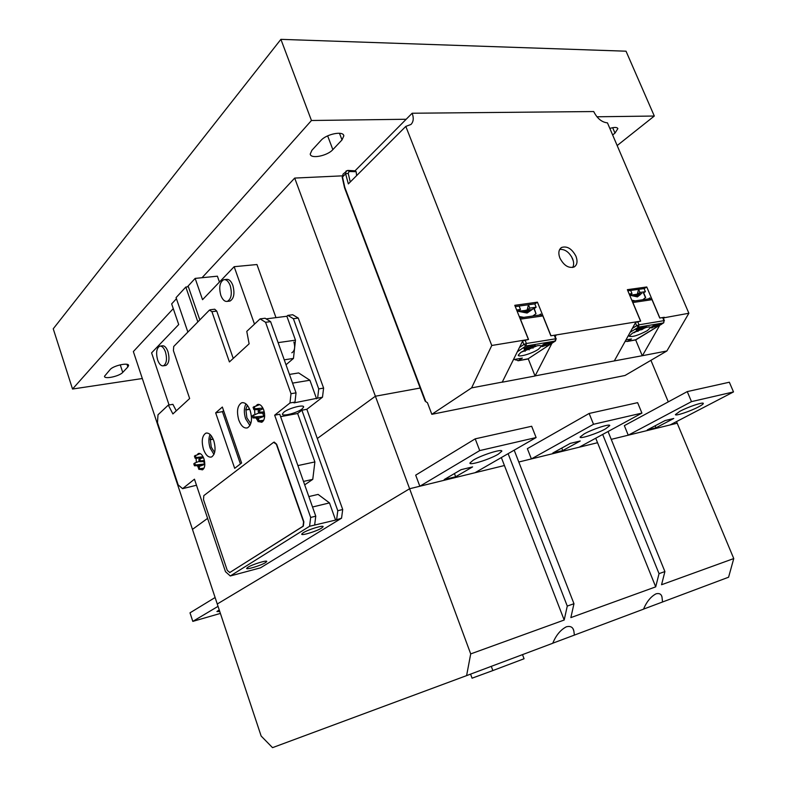 <?xml version="1.0" encoding="UTF-8"?>
<svg xmlns="http://www.w3.org/2000/svg" width="787" height="787" viewBox="0 0 787 787"><rect width="100%" height="100%" fill="white"/><g stroke="black" fill="none" stroke-linecap="round" stroke-linejoin="round"><path stroke-width="1.18" d="M627.869 290.806L630.682 290.472L631.991 293.59L629.177 293.994M643.668 292.794L645.379 291.682L644.081 288.603L638.601 289.311M629.649 295.115L631.991 293.59M638.66 289.36L639.969 292.459L637.283 294.2L641.907 293.541L630.013 295.243M636.162 294.417L637.283 294.2L638.621 289.38M645.379 291.682L639.969 292.459M637.716 295.233L634.765 295.322L639.9 294.584M636.309 296.197L635.227 296.355M631.912 295.607L636.89 295.774M517.974 311.239L520.482 309.458L519.135 306.084L515.298 306.615M534.275 308.534L536.124 307.235L534.786 303.89L528.392 304.726M528.461 304.776L529.799 308.13L527.182 309.98L531.933 309.665L518.151 311.268M525.893 310.216L527.182 309.98L528.421 304.805M536.124 307.235L529.799 308.13M520.482 309.458L516.646 310.009M528.047 311.042L524.526 311.18L530.477 310.324M526.582 312.065L524.358 312.026L527.221 311.613M657.745 325.798L656.584 326.674L657.745 325.798M655.699 327.343L658.689 324.746L658.198 325.454L659.25 325.277L661.601 324.254L655.699 327.343M655.394 326.005L654.735 326.507L655.128 327.441M661.533 324.106L663.431 322.945L661.208 323.319L661.601 324.254M661.208 323.319L660.627 323.418L661.021 324.352M659.27 324.647L658.876 323.713L660.627 323.418L659.093 324.224M658.689 324.746L658.296 323.801L656.909 324.854M658.876 323.713L645.517 325.946L643.609 326.703L643.992 327.845L646.481 326.802L641.759 329.714L643.992 327.845M625.163 341.342L627.514 341.381L631.489 338.941L625.96 339.905M645.911 326.89L645.517 325.946L641.985 326.536L636.073 329.664L636.467 330.609L642.979 327.392L639.447 330.107L639.91 329.389L636.467 330.609M642.143 328.031L643.677 327.087M651.685 328.022L651.292 327.087L656.024 324.185L656.978 325.031L651.685 328.022L656.417 325.129M638.759 329.96L632.394 333.176L629.216 336.236C632.207 337.289 638.247 335.41 647.347 330.619L650.633 327.471C650.308 326.713 648.409 326.812 644.927 327.756M664.395 320.693L663.087 317.604L659.742 318.017L652 299.67L632.876 302.523L640.677 321.135L635.699 322.355M632.246 301.313L649.806 298.716L652 299.67M627.514 341.381L636.053 339.669M663.766 322.788L663.962 320.663L662.644 317.545M656.584 324.087L656.978 325.031M646.088 325.848L646.481 326.802M640.864 329.015L641.189 329.812M643.609 326.703L644.002 327.648M642.389 327.49L641.985 326.536L638.483 327.126L636.663 325.729L639.005 324.805L664.041 320.643L663.589 322.896L661.552 324.146M642.586 326.438L642.979 327.392M641.503 328.159L639.575 329.182L641.503 328.159M638.641 329.674L638.857 330.206M634.538 332.606L634.352 332.055M646.186 327.431L632.345 333.206M637.598 330.471L637.991 331.406M548.805 344.204L547.742 345.119L548.805 344.204M546.926 345.818L549.523 343.112L550.202 343.004L549.218 343.85L552.927 342.542L546.926 345.818M549.523 343.112L549.119 342.099L545.844 344.922L546.257 345.936M555.563 340.889L552.523 341.528L552.927 342.542L555.12 341.096L555.612 338.636L554.245 335.262L556.173 338.676M552.523 341.528L551.844 341.647L552.248 342.66M550.192 343.014L550.447 343.644M550.202 343.004L549.798 341.991L551.844 341.647L550.054 342.62M549.798 341.991L534.166 344.608L532.12 345.424L532.602 346.644L535.249 345.523L530.635 348.592L532.602 346.644M515.151 359.334L518.082 360.761L522.352 358.075L513.498 359.62M534.58 345.631L534.166 344.608L530.035 345.296L524.024 348.611L524.437 349.644L531.146 346.211L527.929 349.044L527.241 349.162L528.195 348.316L524.437 349.644M529.966 348.7L529.553 347.677L532.287 345.857M542.243 346.614L541.83 345.601L546.463 342.542L546.876 343.565L547.526 343.457L543.709 345.965L544.919 345.7L542.243 346.614L546.876 343.565M527.162 348.985L520.984 352.251L518.259 355.153C518.053 357.701 532.169 353.57 538.446 349.261L541.269 346.27C540.885 345.178 538.318 345.306 533.576 346.634M529.671 347.962L528.756 348.316M520.305 319.168L542.843 315.931L550.851 335.813L554.245 335.262M519.813 317.948L540.649 314.869L542.843 315.931M522.725 340.909L528.539 339.463L520.482 319.256M518.476 360.633L528.343 358.754M547.122 342.434L547.526 343.457M534.835 344.49L535.249 345.523M532.12 345.424L532.533 346.447M530.448 346.329L530.035 345.296L525.932 345.985L523.886 344.49L526.405 343.486L556.193 338.715L555.347 341.027L527.703 359.069L552.848 342.591M530.733 345.178L531.146 346.211M529.651 347.037L527.683 348.12L529.651 347.037M526.985 348.523L527.241 349.162M525.106 351.317L524.742 350.117M537.354 345.729L520.827 352.36M532.553 347.313L532.996 348.208M528.569 348.484L529.139 349.9M528.234 358.833L535.062 375.999L502.214 382.207L522.991 340.368L528.411 339.482L514.777 305.317L537.432 302.169L550.989 335.793L640.559 321.155L627.367 289.675L646.757 286.98L659.86 317.997L664.317 317.269L663.53 318.656M554.992 335.744L556.193 334.947L555.337 336.62M541.072 315.075L539.597 314.81L540.738 314.023L541.19 315.125M534.826 304.008L537.432 302.169M350.274 181.974L348.208 173.327L349.133 171.507L347.962 170.395L346.054 171.054L345.621 173.838L342.512 176.986L344.795 187.326L425.806 401.695L427.43 402.678L431.827 414.316L471.59 387.893L502.431 382.059M551.943 343.26L535.062 375.999M535.278 375.852L614.313 360.918L635.935 321.913M635.68 339.945L642.261 355.724L614.313 360.918M642.261 355.724L666.884 350.982L625.026 375.478L431.827 414.316M348.208 173.327L345.621 173.838L348.346 183.902L405.807 126.402L491.777 345.473L471.59 387.893M491.777 345.473L522.991 340.368M343.004 174.153L342.512 176.986L343.004 174.153L347.254 170.622M559.714 249.39C564.997 249.056 569.286 252.174 572.572 258.726C573.939 262.199 573.979 265.121 572.71 267.482M663.234 317.938L688.871 313.256L607.466 122.87C601.809 122.28 597.225 118.503 593.713 111.547L412.152 113.239C413.913 118.03 413.519 121.769 410.981 124.454L405.807 126.402M659.791 325.218L642.487 355.596M644.12 288.691L646.757 286.98M649.944 298.775L648.714 298.676L649.885 297.929L650.318 298.942M575.966 256.277C571.933 248.722 567.142 245.79 561.603 247.462C558.662 249.518 558.091 253.05 559.891 258.057C563.876 265.563 568.627 268.534 574.146 266.97C577.205 264.924 577.806 261.363 575.966 256.277M532.415 304.225L515.269 306.556M425.806 401.695L425.069 400.937M666.884 350.982L688.871 313.256M355.016 170.838L412.152 113.239M349.133 171.507L356.177 171.704L356.609 175.639M348.238 170.445L355.212 170.828L356.177 171.704M642.054 288.888L627.849 290.816M636.614 295.961L640.47 294.486L637.352 296.886L629.679 295.174M640.47 294.486L637.391 296.896M642.822 299.749L645.645 297.476L643.55 292.518M631.784 300.201L635.198 300.88M532.73 316.04L535.996 313.708L533.832 308.337L526.995 313.029L517.079 311.091M523.817 317.358L519.253 316.541M533.832 308.337L527.26 312.951M535.996 313.708L534.117 308.13M527.998 311.072L525.578 312.773L527.998 311.072L531.136 310.216M219.445 282.051L217.389 276.188L195.156 278.401L187.355 286.871M176.436 298.716L171.655 303.9L178.708 324.559L151.586 352.861L169.057 404.971M195.156 278.401L202.544 299.69L234.162 266.695L254.496 324.126M233.237 358.419L216.74 311.091L214.743 309.222L210.208 309.753M199.819 319.906L188.378 286.773L185.811 287.039L176.062 297.634L187.867 332.075M176.278 410.824L172.894 404.331L168.31 405.098L172.894 413.932L189.647 398.527L173.415 350.668L173.711 346.496L209.46 310.078L211.919 311.662L229.41 361.941L249.115 343.811L246.784 331.376L260.084 318.883L265.563 322.286L291.003 393.707L289.97 402.974L274.663 415.192L310.668 517.443L309.586 526.267L230.286 575.976L225.485 571.687L194.458 479.185L182.594 488.658L178.187 484.92L157.479 422.629L158 414.788L168.31 405.098M229.037 301.175L229.991 301.067C233.955 298.627 234.92 293.413 232.863 285.425C231.142 281.018 228.978 279.021 226.371 279.415L224.659 279.592M165.191 365.532L165.939 365.424C169.097 363.309 169.776 358.705 167.956 351.622C166.362 347.372 164.434 345.444 162.161 345.837L160.4 346.073M275.981 317.643L256.955 264.53L234.162 266.695M196.494 485.245L182.594 488.658M199.957 469.347L202.495 469.849C204.954 468.058 205.437 464.379 203.941 458.821C202.397 454.778 200.547 453.017 198.403 453.519L197.084 454.719M196.091 458.211L196.366 462.431M197.35 465.678L198.186 467.311M258.648 421.625L261.776 422.265C264.747 420.219 265.396 416.136 263.743 410.017C262.041 405.767 259.966 403.938 257.497 404.518L255.913 405.846M254.644 409.633L254.85 414.385M255.952 417.936L257.821 420.868M250.187 410.598C247.826 404.636 244.944 402.039 241.55 402.826C237.379 405.659 236.454 411.404 238.786 420.051C241.147 426.082 244.049 428.679 247.511 427.843C251.624 424.99 252.519 419.235 250.187 410.598M203.479 449.357C205.712 455.191 208.417 457.729 211.595 456.972C215.254 454.335 215.992 448.934 213.808 440.779C211.575 434.995 208.899 432.466 205.771 433.194C202.062 435.811 201.305 441.202 203.479 449.357M222.357 407.036L215.668 412.841L234.683 468.334L241.609 463.002L222.357 407.036M229.902 572.552L227.286 570.447L203.489 499.588L203.823 495.623L273.63 442.294L276.365 444.291L303.566 521.85L303.044 526.228L229.627 572.621L303.329 526.159L303.861 521.781L276.65 444.232L274.22 442.068M265.563 322.286L270.61 321.637L296.03 392.841L291.003 393.707M289.97 402.974L294.987 402.088L293.974 402.885L322.493 397.199L306.851 409.289L301.903 410.204L297.643 413.5L280.615 416.648M294.987 402.088L296.03 392.841M270.61 321.637L265.121 318.243L260.084 318.883M298.263 318.076L323.605 388.089L318.735 388.926L293.384 318.696L298.263 318.076L292.725 314.751L287.845 315.371L286.871 316.256L266.154 318.883M318.735 388.926L317.633 398.055M292.557 383.121L309.901 380.229L316.61 398.852M309.901 380.229L298.667 372.94L289.459 374.425M286.006 364.765L293.462 358.419L295.479 340.161L286.871 316.256M287.845 315.371L293.384 318.696M312.518 507.005L329.478 502.913L335.596 520.079L341.548 518.19L260.527 567.83L230.286 575.976M341.548 518.19L342.709 509.514L306.851 409.289M322.493 397.199L323.605 388.089M309.586 526.267L335.596 520.079M303.172 532.799L301.736 534.068C300.752 536.124 316.541 531.353 321.568 528.097L323.083 526.769C324.116 524.703 308.14 529.533 303.172 532.799M247.826 567.309L246.695 568.312C245.692 570.162 261.097 565.469 265.534 562.587L266.724 561.544C267.777 559.685 252.204 564.427 247.826 567.309M314.662 524.988L315.764 516.183L310.668 517.443M315.764 516.183L279.769 414.257L274.663 415.192M283.773 412.231L282.425 413.982C281.795 416.933 297.388 412.88 302.198 408.866L303.625 407.046C304.294 404.105 288.514 408.207 283.773 412.231M284.245 359.826L293.462 358.419M295.479 340.161L278.106 342.63M342.709 509.514L337.79 510.733L301.903 410.204M329.478 502.913L318.105 494.403L308.838 496.577M304.697 484.851L312.764 479.352L314.889 461.93L297.643 413.5M337.79 510.733L336.639 519.44M314.889 461.93L297.899 465.589M303.497 481.437L312.764 479.352M249.518 408.906L245.938 409.988L249.695 409.319M249.941 425.56L245.642 418.802C243.813 412.89 243.921 407.922 245.957 403.898M247.344 405.295L245.79 409.565M245.938 409.988L246.872 417.799L250.581 423.337M213.021 438.792L210.345 439.726L213.198 439.185M211.28 435.811L210.208 439.323M213.956 454.443L210.139 448.059C208.506 442.747 208.476 438.211 210.05 434.454M210.345 439.726L211.26 447.144L214.644 452.466M291.82 352.783C294.653 351.002 295.341 347.401 293.885 341.971M197.842 321.913L185.811 287.039M204.413 460.493L200.41 460.897L199.75 458.929L203.459 457.562M194.448 465.776L195.402 464.989L194.753 463.031L193.789 463.828L194.448 465.776L201.659 465.53M194.753 463.031L199.308 461.33M203.508 464.832L204.551 463.996L203.744 461.595M200.242 453.627L194.409 456.076L195.137 458.231L202.043 458.083M195.137 458.231L196.012 457.513L203.076 456.765M196.012 457.513L195.274 455.348M199.75 458.929L198.777 459.736L199.436 461.694L200.41 460.897M199.436 461.694L204.62 461.575M204.827 464.34L199.042 466.514L199.77 468.688L204.079 468.117M199.77 468.688L198.895 469.396L202.908 469.19M199.042 466.514L198.167 467.232L198.895 469.396M195.402 464.989L204.551 463.996M259.838 417.907L252.971 417.946L252.243 415.851L258.775 412.968M263.015 416.756L263.773 416.136L262.74 413.175M259.641 404.616L253.08 407.302L253.896 409.624L260.399 409.683M253.896 409.624L254.919 408.778L262.897 408.069M254.919 408.778L254.112 406.446M263.202 408.689L258.106 411.04L258.844 413.145L264.511 413.195M259.248 410.096L259.985 412.211L264.265 411.857M262.848 421.537L258.087 421.635L259.12 420.799L263.724 420.278M259.12 420.799L258.303 418.468L257.27 419.304L258.087 421.635M258.303 418.468L264.668 416.146M258.844 413.145L259.985 412.211M252.971 417.946L254.103 417.021L263.773 416.136M254.103 417.021L253.375 414.916M223.597 410.647L222.446 411.65L240.409 463.917M215.668 412.841L222.446 411.65M220.813 295.332C218.766 287.324 219.74 282.11 223.744 279.69C226.351 279.287 228.515 281.293 230.237 285.701C232.283 293.708 231.329 298.932 227.364 301.372C224.728 301.805 222.544 299.788 220.813 295.332M165.467 351.966C167.287 359.059 166.618 363.663 163.46 365.788C161.168 366.191 159.23 364.253 157.636 359.974C155.816 352.881 156.495 348.277 159.682 346.172C161.945 345.778 163.873 347.716 165.467 351.966M573.29 260.92L571.5 256.572M491.285 666.353L492.859 670.563L472.072 678.187L470.577 674.134M522.499 654.627L524.063 658.749L492.859 670.563M342.207 175.855L294.692 178.078L375.389 396.225L317.299 438.507L375.389 396.225L409.614 488.747L504.428 465.52L409.614 488.747L217.261 604.003L409.614 488.747L470.705 653.908L466.602 675.62L272.528 747.65L261.146 736.032L192.461 529.385L207.601 518.367L192.461 529.385L133.357 351.563L173.278 308.642M518.79 462.008L597.549 442.717L518.79 462.008M643.53 609.118L728.585 577.215L733.759 558.563L677.194 423.209L611.233 439.362L677.194 423.209L676.515 421.586M375.389 396.225L420.189 388.03L375.389 396.225M668.281 401.872L650.918 360.328M142.319 378.527L72.532 389.034L311.455 120.5L406.171 119.26M596.93 116.781L654.312 116.033L617.165 145.556M342.001 139.919L343.83 135.876C343.575 130.593 326.438 133.967 320.958 140.44L311.918 150.268L310.235 154.016C310.491 159.249 327.353 155.934 332.852 149.628L342.001 139.919L339.472 133.259M612.65 134.99L614.981 133.101L617.874 128.606C617.067 127.12 614.391 127.061 609.846 128.429M127.858 366.968L128.576 365.571C129.019 362.217 113.466 365.512 110.18 369.506L104.504 376.255C104.11 379.58 119.447 376.304 122.742 372.399L127.858 366.968L126.992 364.332M294.692 178.078L202.023 277.722M72.532 389.034L53.241 328.799L280.9 39.35L311.455 120.5M280.9 39.35L626.029 51.194L654.312 116.033M605.557 428.856L609.758 425.6C610.309 423.376 592.473 429.161 584.111 433.932L580.098 437.08C579.596 439.284 597.087 433.627 605.557 428.856M531.382 458.919L579.163 447.223L641.926 413.096L593.516 424.282L531.382 458.919L527.359 448.649L589.138 413.46L637.618 402.659L641.926 413.096M562.754 450.587L552.838 453.007L570.29 443.376L580.245 440.986L562.754 450.587L561.761 448.088M593.516 424.282L589.138 413.46M698.6 406.859C701.748 405.197 703.322 404.065 703.312 403.446C703.588 401.685 688.074 406.879 679.938 411.276L675.403 414.592C675.157 416.343 690.376 411.257 698.6 406.859M628.252 435.191L670.042 424.96L733.504 391.926L691.488 401.636L628.252 435.191L624.347 425.639L687.258 391.601L729.342 382.226L733.504 391.926M655.974 427.794L647.308 429.918L665.064 420.563L673.751 418.477L655.974 427.794L655.148 425.787M691.488 401.636L687.258 391.601M498.22 454.237L501.801 451.236C502.804 448.393 481.821 454.916 473.321 460.12L469.937 462.992C469.003 465.825 489.573 459.431 498.22 454.237M419.825 486.248L474.984 472.731L536.114 437.552L479.716 450.587L419.825 486.248L415.693 475.151L475.21 438.841L531.668 426.269L536.114 437.552M455.663 476.765L444.212 479.568L461.064 469.672L472.594 466.898L455.663 476.765L454.453 473.558M479.716 450.587L475.21 438.841M215.107 597.52L190.001 612.837L192.805 621.386L220.399 613.417M218.048 606.354L192.805 621.386M219.239 609.935L216.917 611.519L219.77 611.538M573.182 629.236L573.802 630.849C572.975 627.15 570.506 625.803 566.414 626.777C560.58 629.777 556.025 635.276 552.749 643.264L466.602 675.62M552.779 643.195L643.5 609.177C646.707 601.632 650.898 596.516 656.063 593.811C659.27 593.024 661.237 594.037 661.965 596.841L662.546 602.025M573.821 630.84L574.402 635.129M470.705 653.908L564.19 620.028L501.349 457.562M733.759 558.563L661.562 584.731L664.907 571.569L659.034 573.644L655.709 586.856L570.86 617.608L573.969 603.718L567.27 606.079L564.19 620.028M664.907 571.569L608.046 431.512M659.034 573.644L602.675 434.434M655.709 586.856L595.729 438.211M573.969 603.718L514.186 450.174M567.27 606.079L508.117 453.666M523.945 311.593L520.374 311.672M637.677 321.627L639.005 324.805L638.483 327.126L630.2 332.271M635.079 340.102L659.437 325.385M632.325 328.435L636.663 325.729L635.443 322.808M525.027 340.033L526.405 343.486L525.932 345.985L517.403 351.7M527.379 359.118L518.082 360.761M519.509 347.431L523.886 344.49L522.588 341.204M515.446 360.013L516.931 359.02M344.795 187.326L344.588 187.916M636.693 295.902L635.896 296.512M636.004 296.542L637.667 295.263M645.458 297.653L643.363 292.685M216.74 311.091L211.919 311.662M327.648 135.866L332.852 149.628M614.981 133.101L612.67 127.691M120.254 364.824L122.742 372.399M520.807 311.75L521.692 311.829M627.15 341.499L635.758 339.905L660.018 325.08M425.118 401.065L344.549 187.827L342.178 177.085M560.688 248.141L561.603 247.462M242.849 402.6L241.55 402.826M206.892 432.978L205.771 433.194M199.16 453.371L198.403 453.519M258.47 404.351L257.497 404.518M227.364 301.372L229.991 301.067M163.46 365.788L165.939 365.424M343.83 135.876L343.516 135.039M128.576 365.571L128.409 365.079M661.552 595.857L661.956 596.851"/></g></svg>
